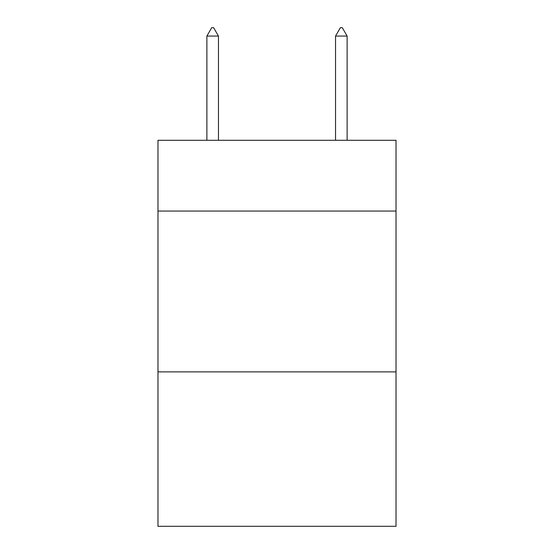 <?xml version="1.0" encoding="UTF-8"?>
<svg xmlns="http://www.w3.org/2000/svg" width="554" height="554" viewBox="0 0 554 554"><rect width="100%" height="100%" fill="white"/><g stroke="black" fill="none" stroke-linecap="round" stroke-linejoin="round"><path stroke-width="0.83" d="M396.02 211.053L396.02 140.287L157.98 140.287L157.98 211.053L396.02 211.053L396.02 526.3L157.98 526.3L157.98 211.053M396.02 371.893L157.98 371.893M218.456 36.065L213.629 27.7L211.697 27.7L206.877 36.065L218.456 36.065L218.456 140.287M206.877 36.065L206.877 140.287M340.371 27.7L342.303 27.7L347.123 36.065L335.544 36.065L340.371 27.7M347.123 140.287L347.123 36.065M335.544 140.287L335.544 36.065"/></g></svg>
